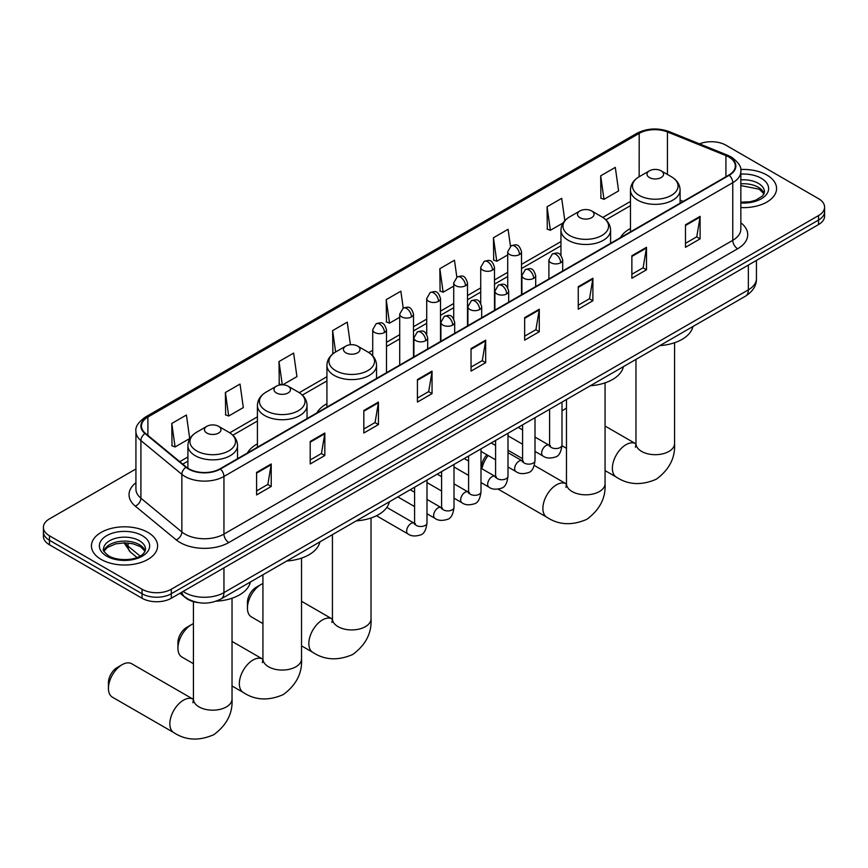 <?xml version="1.0" encoding="UTF-8"?>
<svg xmlns="http://www.w3.org/2000/svg" width="868" height="868" viewBox="0 0 868 868"><rect width="100%" height="100%" fill="white"/><g stroke="black" fill="none" stroke-linecap="round" stroke-linejoin="round"><path stroke-width="1.3" d="M257.416 443.874A36.532 21.092 0 0 0 247.38 453.02M326.921 403.75A36.532 21.092 0 0 0 316.885 412.897M630.461 228.501A36.532 21.092 0 0 0 620.425 237.648M198.642 602.652A20.68 11.935 180 0 1 185.568 597.77L180.023 593.213M135.929 468.97L49.454 518.89A20.68 11.935 0 0 0 43.4 527.332L43.4 536.337A20.68 11.935 0 0 0 49.454 544.779L142.059 598.247A20.68 11.935 0 0 0 171.3 598.247L818.546 224.562A20.68 11.935 0 0 0 824.6 216.121L824.6 211.618A20.68 11.935 0 0 1 818.546 220.06A20.68 11.935 0 0 0 824.6 211.618L824.6 207.116A20.68 11.935 0 0 0 818.546 198.674L725.941 145.216A20.68 11.935 0 0 0 699.5 143.86M43.4 527.332A20.68 11.935 0 0 0 49.454 535.784L142.059 589.242A20.68 11.935 0 0 0 171.3 589.242L171.3 593.745L818.546 220.06L171.3 593.745A20.68 11.935 0 0 1 142.059 593.745A20.68 11.935 0 0 0 171.3 593.745L171.3 598.247M49.454 535.784L49.454 540.276L142.059 593.745L49.454 540.276A20.68 11.935 0 0 1 43.4 531.834A20.68 11.935 0 0 0 49.454 540.276L49.454 544.779M766.878 175.043A33.082 19.096 0 0 0 740.708 169.51A33.082 19.096 0 0 1 766.878 175.043A33.082 19.096 0 0 1 776.567 188.551A33.082 19.096 0 0 0 766.878 175.043M147.907 532.399A33.082 19.096 0 0 0 111.853 528.265A33.082 19.096 0 0 0 91.433 545.907A33.082 19.096 0 0 0 101.122 559.415A33.082 19.096 0 0 0 137.177 563.56A33.082 19.096 0 0 0 157.596 545.907A33.082 19.096 0 0 0 147.907 532.399A33.082 19.096 0 0 0 111.853 528.265A33.082 19.096 0 0 0 91.433 545.907A33.082 19.096 0 0 0 101.122 559.415A33.082 19.096 0 0 0 137.177 563.56A33.082 19.096 0 0 0 157.596 545.907A33.082 19.096 0 0 0 147.907 532.399M728.87 157.032A22.058 12.738 180 0 1 735.326 166.038A22.058 12.738 180 0 1 728.87 175.043L220.038 468.807A22.058 12.738 180 0 1 186.381 467.103L145.433 433.349A22.058 12.738 180 0 1 141.441 426.036A22.058 12.738 180 0 1 147.896 417.041L639.195 133.39A22.058 12.738 180 0 1 667.438 131.969L725.919 155.6A22.058 12.738 180 0 1 728.87 157.032M729.25 156.804A22.611 13.053 0 0 0 726.234 155.339L667.763 131.708A22.611 13.053 0 0 0 638.805 133.162L147.506 416.814A22.611 13.053 0 0 0 144.978 433.523L185.926 467.288A22.611 13.053 0 0 0 220.429 469.035L729.25 175.26A22.611 13.053 0 0 0 729.25 156.804M256.592 472.409L256.592 494.923L271.217 486.481L271.217 463.968L256.592 472.409M256.592 490.93L267.854 484.431L271.152 464.716A5.512 3.179 -120 0 0 271.217 463.968M267.756 484.485L271.217 486.481M310.201 441.454L310.201 463.968L324.827 455.526L324.827 433.013L310.201 441.454M310.201 459.975L321.464 453.476L324.762 433.761A5.512 3.179 -120 0 0 324.827 433.013M321.366 453.53L324.827 455.526M363.822 410.51L363.822 433.013L378.437 424.571L378.437 402.068L363.822 410.51M363.822 429.02L375.074 422.521L378.383 402.806A5.512 3.179 -120 0 0 378.437 402.068M374.976 422.575L378.437 424.571M417.432 379.555L417.432 402.068L432.047 393.627L432.047 371.113L417.432 379.555M417.432 398.065L428.694 391.566L431.993 371.862A5.512 3.179 -120 0 0 432.047 371.113M428.597 391.62L432.047 393.627M685.492 224.79L685.492 247.304L700.107 238.863L700.107 216.349L685.492 224.79M685.492 243.311L696.754 236.801L700.053 217.098A5.512 3.179 -120 0 0 700.107 216.349M696.646 236.866L700.107 238.863M631.871 255.745L631.871 278.248L646.497 269.807L646.497 247.304L631.871 255.745M631.871 274.255L643.134 267.756L646.443 248.053A5.512 3.179 -120 0 0 646.497 247.304M643.036 267.811L646.497 269.807M578.262 286.69L578.262 309.203L592.887 300.762L592.887 278.248L578.262 286.69M578.262 305.211L589.524 298.711L592.822 278.997A5.512 3.179 -120 0 0 592.887 278.248M589.426 298.766L592.887 300.762M524.652 317.645L524.652 340.158L539.278 331.717L539.278 309.203L524.652 317.645M524.652 336.166L535.914 329.666L539.212 309.952A5.512 3.179 -120 0 0 539.278 309.203M535.816 329.721L539.278 331.717M471.042 348.6L471.042 371.113L485.668 362.672L485.668 340.158L471.042 348.6M471.042 367.121L482.304 360.611L485.603 340.907A5.512 3.179 -120 0 0 485.668 340.158M482.207 360.676L485.668 362.672M740.838 207.582A33.082 19.096 0 0 0 776.567 188.551A33.082 19.096 0 0 1 740.838 207.582M171.3 589.242L818.546 215.557A20.68 11.935 0 0 0 824.6 207.116M282.762 384.806L296.932 376.625L293.634 353.102L279.008 361.544L279.246 383.916M225.398 392.499L228.696 416.022L243.322 407.58L240.024 384.057L225.398 392.499L225.637 414.871M171.788 423.454L175.086 446.966L189.712 438.524L186.414 415.012L171.788 423.454L172.027 445.826M456.839 277.152L454.474 260.248L439.848 268.689L440.087 291.062M510.46 246.241L508.084 229.293L493.458 237.734L493.697 260.107M564.829 220.689L561.694 198.338L547.068 206.779L547.307 229.152M600.689 175.824L603.987 199.347L618.602 190.906L615.303 167.383L600.689 175.824L600.916 198.208M350.412 344.726L347.243 322.147L332.628 330.589L332.856 352.961M403.229 308.097L400.853 291.192L386.238 299.634L386.477 322.017M386.238 299.634L389.537 323.156L399.714 317.287M389.537 323.156L386.238 321.93M439.848 268.689L443.147 292.212L453.714 286.104M443.147 292.212L439.848 290.975M493.458 237.734L496.756 261.257L507.715 254.932M496.756 261.257L493.458 260.02M547.068 206.779L550.377 230.302L563.093 222.957M550.377 230.302L547.068 229.065M603.987 199.347L600.689 198.11M333.659 353.265L332.628 352.875M332.628 330.589L335.623 351.985M281.623 384.806L279.008 383.83M279.008 361.544L282.274 384.795M228.696 416.022L225.398 414.785M175.086 446.966L171.788 445.74M566.468 408.286A19.302 11.143 120 0 0 564.623 409.219L561.997 410.727L564.623 409.219A19.302 11.143 120 0 0 561.997 411.02M630.461 231.854L630.461 190.038A24.814 14.322 0 0 0 637.73 200.161A24.814 14.322 0 0 0 664.769 203.264A24.814 14.322 0 0 0 680.089 190.038C679.904 184.515 677.007 180.077 671.387 176.746L661.123 170.822A8.268 4.774 0 0 0 649.427 170.822A8.268 4.774 0 0 0 649.427 177.571A8.268 4.774 0 0 0 661.123 177.571A8.268 4.774 0 0 0 661.123 170.822L671.387 176.746A22.796 13.161 0 0 1 671.387 195.365A22.796 13.161 0 0 1 639.152 195.365A22.796 13.161 0 0 1 639.152 176.746L639.195 133.39M659.832 345.627A37.91 21.884 0 0 0 692.903 326.531M481.469 468.514L481.469 467.353A12.402 7.161 -60 0 1 486.937 454.81M488.174 455.537A19.302 11.143 120 0 0 481.914 468.763M579.922 217.694A8.268 4.774 0 0 0 591.618 217.694A8.268 4.774 0 0 0 591.618 210.946L601.893 216.87A22.796 13.161 0 0 1 601.893 235.488A22.796 13.161 0 0 1 569.658 235.488A22.796 13.161 0 0 1 569.647 216.87C564.037 220.212 561.14 224.638 560.956 230.161A24.814 14.322 0 0 0 568.225 240.284A24.814 14.322 0 0 0 595.264 243.398A24.814 14.322 0 0 0 610.584 230.161C610.399 224.638 607.502 220.212 601.893 216.87L591.618 210.946A8.268 4.774 0 0 0 579.922 210.946A8.268 4.774 0 0 0 579.922 217.694M590.327 385.75A37.91 21.884 0 0 0 623.408 366.654M247.434 608.099L247.434 602.468A12.402 7.161 -60 0 1 256.201 587.278L261.073 584.457A19.302 11.143 120 0 0 247.434 608.099A19.302 11.143 120 0 0 251.427 616.931L262.928 623.571M345.876 352.82A8.268 4.774 0 0 0 357.583 352.82A8.268 4.774 0 0 0 357.583 346.072L367.848 351.996A22.796 13.161 0 0 1 367.848 370.603A22.796 13.161 0 0 1 335.612 370.603A22.796 13.161 0 0 1 335.612 351.996C330.003 355.327 327.095 359.753 326.921 365.276A24.814 14.322 0 0 0 334.18 375.41A24.814 14.322 0 0 0 361.229 378.513A24.814 14.322 0 0 0 376.538 365.276C376.365 359.753 373.457 355.327 367.848 351.996L357.583 346.072A8.268 4.774 0 0 0 345.876 346.072A8.268 4.774 0 0 0 345.876 352.82M356.281 520.876A37.91 21.884 0 0 0 389.363 501.769M262.928 583.535A19.302 11.143 120 0 0 261.073 584.457L256.201 587.278M177.929 648.222L177.929 642.591A12.402 7.161 -60 0 1 186.707 627.401L191.578 624.591A19.302 11.143 120 0 0 177.929 648.222A19.302 11.143 120 0 0 181.922 657.054L193.434 663.705M276.382 392.944A8.268 4.774 0 0 0 288.078 392.944A8.268 4.774 0 0 0 288.078 386.195L298.342 392.119A22.796 13.161 0 0 1 298.353 392.119A22.796 13.161 0 0 1 298.342 410.738A22.796 13.161 0 0 1 266.107 410.738A22.796 13.161 0 0 1 266.107 392.119C260.498 395.461 257.601 399.888 257.416 405.41A24.814 14.322 0 0 0 264.686 415.533A24.814 14.322 0 0 0 291.724 418.647A24.814 14.322 0 0 0 307.044 405.41C306.86 399.888 303.963 395.461 298.353 392.119L288.078 386.195A8.268 4.774 0 0 0 276.382 386.195A8.268 4.774 0 0 0 276.382 392.944M286.787 560.999A37.91 21.884 0 0 0 319.869 541.903M193.434 623.669A19.302 11.143 120 0 0 191.578 624.591L186.707 627.401M108.435 688.346L108.435 682.725A12.402 7.161 -60 0 1 117.202 667.525L122.073 664.714A19.302 11.143 120 0 0 108.435 688.346A19.302 11.143 120 0 0 112.428 697.188L173.839 732.635A19.302 11.143 -60 0 1 170.877 717.174A19.302 11.143 -60 0 1 183.484 700.172A19.302 11.143 -60 0 1 193.141 699.217L193.423 699.38M206.877 433.067A8.268 4.774 0 0 0 218.573 433.067A8.268 4.774 0 0 0 218.573 426.318L228.848 432.242A22.796 13.161 0 0 1 228.848 450.861A22.796 13.161 0 0 1 196.613 450.861A22.796 13.161 0 0 1 196.613 432.242C190.993 435.584 188.096 440.011 187.911 445.534A24.814 14.322 0 0 0 195.181 455.667A24.814 14.322 0 0 0 222.23 458.771A24.814 14.322 0 0 0 237.539 445.534C237.355 440.011 234.458 435.584 228.848 432.242L218.573 426.318A8.268 4.774 0 0 0 206.877 426.318A8.268 4.774 0 0 0 206.877 433.067M216.11 601.198A37.91 21.884 0 0 0 250.364 582.027M193.141 699.217L131.73 663.76A19.302 11.143 120 0 0 122.073 664.714L117.202 667.525M183.094 591.433A27.57 15.917 0 0 0 184.949 592.616A27.57 15.917 0 0 0 223.944 592.616L748.357 289.847A27.57 15.917 0 0 0 756.44 278.595C756.636 285.431 752.99 291.29 745.504 296.162L221.08 598.931A13.79 7.964 60 0 0 223.944 592.616L223.944 567.856M748.357 265.087L748.357 289.847A13.79 7.964 60 0 1 745.504 296.162M181.976 592.085A13.79 9.223 129.5 0 0 184.385 596.566L180.197 593.115M818.546 224.562L818.546 215.557M142.059 598.247L142.059 589.242M125.003 542.847A27.57 15.917 0 0 0 128.063 546.135L128.063 543.01M137.003 557.495L130.591 552.211A13.79 9.223 129.5 0 1 128.063 546.135L140.084 556.052M740.838 222.761A34.46 19.899 180 0 1 737.637 248.769L228.816 542.533A6.89 3.982 60 0 1 223.944 534.091L732.766 240.327A27.57 15.917 0 0 0 740.838 229.065L740.838 171.441A27.57 15.917 180 0 1 732.766 182.692A6.89 3.982 -120 0 0 729.25 175.26M228.816 542.533A34.46 19.899 180 0 1 180.077 542.533A34.46 19.899 180 0 1 176.215 539.874L135.267 506.109A34.46 19.899 180 0 1 135.929 482.76M184.949 534.091A27.57 15.917 0 0 0 223.944 534.091L223.944 476.456A27.57 15.917 180 0 1 181.857 474.34L140.909 440.575A27.57 15.917 180 0 1 135.929 431.439L135.929 489.075A27.57 15.917 0 0 0 140.909 498.199L181.857 531.965A27.57 15.917 0 0 0 184.949 534.091M740.838 171.441C741.76 167.133 738.592 162.327 731.333 157.032L727.71 155.263A6.89 3.233 112 0 0 726.234 155.339M727.71 155.263L669.239 131.632C657.814 127.585 646.975 128.171 636.721 133.39A6.89 3.982 60 0 1 638.805 133.162M147.506 416.814A6.89 3.982 -120 0 0 145.433 417.031C138.272 422.173 135.104 426.98 135.929 431.439M144.978 433.523A6.89 4.611 129.5 0 0 140.909 440.575L140.909 498.199A6.89 4.611 -50.5 0 1 135.267 506.109M669.239 131.632A6.89 3.233 112 0 0 667.763 131.708M185.926 467.288A6.89 4.611 129.5 0 0 181.857 474.34L181.857 531.965A6.89 4.611 -50.5 0 1 176.215 539.874M220.429 469.035A6.89 3.982 60 0 1 223.944 476.456L732.766 182.692L732.766 240.327A6.89 3.982 60 0 0 737.637 248.769M147.896 417.041L147.896 435.378M725.919 155.6L725.919 176.736M667.438 131.969L667.438 174.468M683.235 201.387L680.089 200.107M630.461 201.463L602.804 217.434M560.956 241.597L521.505 264.371M507.715 272.324L494.5 279.963M480.72 287.916L467.505 295.543M453.714 303.507L440.499 311.135M426.72 319.099L413.504 326.726M399.714 334.679L386.499 342.317M372.719 350.271L368.77 352.549M326.921 376.712L299.265 392.683M257.416 416.835L229.76 432.806M187.911 456.969L179.774 461.667M471.042 349.316L485.603 340.907M524.652 318.361L539.212 309.952M578.262 287.406L592.822 278.997M631.871 256.451L646.443 248.053M685.492 225.506L700.053 217.098M417.432 380.271L431.993 371.862M363.822 411.215L378.383 402.806M310.201 442.17L324.762 433.761M256.592 473.125L271.152 464.716M764.144 193.662A21.006 12.13 0 0 0 758.339 187.282A21.006 12.13 0 0 0 740.838 183.832M740.838 202.211L749.909 201.767L755.616 200.269L762.777 195.799L764.491 191.926A21.006 12.13 0 0 0 758.339 183.343A21.006 12.13 0 0 0 740.838 179.893M740.838 202.982A25.139 14.517 0 0 0 766.173 194.801A25.139 14.517 0 0 0 761.269 178.287A25.139 14.517 0 0 0 740.838 174.11M674.566 342.73L674.566 443.548A19.302 11.143 180 0 1 668.913 451.425A19.302 11.143 180 0 1 641.626 451.425A19.302 11.143 180 0 1 635.973 443.548L635.452 447.248M674.566 443.548C675.402 457.718 669.337 469.599 656.36 479.19C641.571 485.635 628.237 484.952 616.378 477.14A19.302 11.143 -60 0 1 613.416 461.678A19.302 11.143 -60 0 1 626.023 444.666A19.302 11.143 -60 0 1 635.68 443.711L635.973 443.874M605.072 382.864L605.072 483.671A19.302 11.143 180 0 1 599.419 491.548A19.302 11.143 180 0 1 572.12 491.548A19.302 11.143 180 0 1 566.468 483.671L565.958 487.371M605.072 483.671C605.907 497.841 599.831 509.722 586.855 519.314C572.066 525.758 558.742 525.075 546.883 517.263A19.302 11.143 -60 0 1 543.921 501.802A19.302 11.143 -60 0 1 556.529 484.8A19.302 11.143 -60 0 1 566.175 483.834L566.468 484.008M371.027 517.979L371.027 618.786A19.302 11.143 180 0 1 365.374 626.674A19.302 11.143 180 0 1 338.086 626.674A19.302 11.143 180 0 1 332.433 618.786L331.912 622.486M371.027 618.786C371.862 632.956 365.786 644.848 352.809 654.439C338.021 660.874 324.697 660.19 312.838 652.389A19.302 11.143 -60 0 1 309.876 636.928A19.302 11.143 -60 0 1 322.484 619.915A19.302 11.143 -60 0 1 332.14 618.96L332.433 619.123M301.532 558.102L301.532 658.92A19.302 11.143 180 0 1 295.879 666.798A19.302 11.143 180 0 1 268.581 666.798A19.302 11.143 180 0 1 262.928 658.92L262.407 662.62M301.532 658.92C302.357 673.091 296.292 684.971 283.315 694.563C268.527 701.008 255.203 700.324 243.333 692.512A19.302 11.143 -60 0 1 240.382 677.051A19.302 11.143 -60 0 1 252.989 660.038A19.302 11.143 -60 0 1 262.635 659.083L262.928 659.257M232.027 598.236L232.027 699.044A19.302 11.143 180 0 1 226.374 706.921A19.302 11.143 180 0 1 199.087 706.921A19.302 11.143 180 0 1 193.434 699.044L192.913 702.744M145.173 551.017A21.006 12.13 0 0 0 139.368 544.648A21.006 12.13 0 0 0 118.276 541.643A21.006 12.13 0 0 0 103.856 551.017M139.368 540.71A21.006 12.13 0 0 0 116.475 538.084A21.006 12.13 0 0 0 103.509 549.281C102.402 549.932 104.171 552.167 108.804 555.965C119.6 562.28 143.621 560.522 145.52 549.281A21.006 12.13 0 0 0 139.368 540.71M106.731 556.171A25.139 14.517 0 0 0 142.298 556.171A25.139 14.517 0 0 0 142.298 535.643A25.139 14.517 0 0 0 106.731 535.643A25.139 14.517 0 0 0 106.731 556.171M560.674 262.744A6.89 3.982 0 0 0 562.692 259.933C559.893 251.091 557.169 252.859 552.352 253.966A6.89 3.982 60 0 1 555.791 254.302A6.89 3.982 -120 0 1 560.674 262.744A6.89 3.982 0 0 1 550.92 262.744A6.89 3.982 0 0 1 548.901 259.933L552.352 253.966M535.003 451.393L542.945 455.982A6.206 3.58 -60 0 1 542.001 451.002A6.206 3.58 -60 0 1 546.048 445.544A6.206 3.58 -60 0 1 546.319 445.392A6.206 3.58 -60 0 1 549.151 445.23L535.003 437.06M549.954 445.859L549.39 446.315L549.596 444.98A6.206 3.58 -0 0 0 551.408 447.508A6.206 3.58 -0 0 0 559.903 447.66A6.206 3.58 -0 0 0 561.997 444.98C561.151 452.185 558.916 456.199 555.303 457.045C550.128 458.629 546.005 458.271 542.945 455.982M533.668 278.335A6.89 3.982 0 0 0 535.686 275.525C532.887 266.682 530.174 268.44 525.346 269.557A6.89 3.982 60 0 1 528.796 269.894A6.89 3.982 -120 0 1 533.668 278.335A6.89 3.982 0 0 1 523.925 278.335A6.89 3.982 0 0 1 521.907 275.525L525.346 269.557M507.997 466.973L515.95 471.563A6.206 3.58 -60 0 1 514.995 466.593A6.206 3.58 -60 0 1 519.053 461.125A6.206 3.58 -60 0 1 519.324 460.984A6.206 3.58 -60 0 1 522.145 460.821L507.997 452.651M522.948 461.45L522.395 461.906L522.59 460.561A6.206 3.58 -0 0 0 524.413 463.1A6.206 3.58 -0 0 0 532.898 463.252A6.206 3.58 -0 0 0 535.003 460.561C534.145 467.765 531.921 471.791 528.308 472.637C523.122 474.21 518.999 473.852 515.95 471.563M506.673 293.926A6.89 3.982 0 0 0 508.691 291.116C505.892 282.274 503.169 284.031 498.351 285.138A6.89 3.982 60 0 1 501.791 285.485A6.89 3.982 -120 0 1 506.673 293.926A6.89 3.982 0 0 1 496.919 293.926A6.89 3.982 0 0 1 494.901 291.116L498.351 285.138M481.002 482.565L488.944 487.154A6.206 3.58 -60 0 1 487.99 482.185A6.206 3.58 -60 0 1 492.047 476.716A6.206 3.58 -60 0 1 492.319 476.565A6.206 3.58 -60 0 1 495.151 476.413L481.002 468.243M495.943 477.031L495.389 477.498L495.595 476.152A6.206 3.58 -0 0 0 497.407 478.691A6.206 3.58 -0 0 0 505.892 478.843A6.206 3.58 -0 0 0 507.997 476.152C507.151 483.357 504.916 487.382 501.303 488.228C496.116 489.802 492.004 489.444 488.944 487.154M479.668 309.518A6.89 3.982 0 0 0 481.686 306.697C478.886 297.865 476.174 299.623 471.346 300.729A6.89 3.982 60 0 1 474.796 301.077A6.89 3.982 -120 0 1 479.668 309.518A6.89 3.982 0 0 1 469.924 309.518A6.89 3.982 0 0 1 467.906 306.697L471.346 300.729M453.997 498.156L461.95 502.746A6.206 3.58 -60 0 1 460.995 497.776A6.206 3.58 -60 0 1 465.042 492.308A6.206 3.58 -60 0 1 465.324 492.156A6.206 3.58 -60 0 1 468.145 492.004L453.997 483.834M468.948 492.623L468.394 493.078L468.59 491.744A6.206 3.58 -0 0 0 470.413 494.272A6.206 3.58 -0 0 0 478.897 494.434A6.206 3.58 -0 0 0 481.002 491.744C480.145 498.948 477.921 502.973 474.308 503.809C469.121 505.393 464.998 505.035 461.95 502.746M452.662 325.099A6.89 3.982 0 0 0 454.68 322.288C451.892 313.446 449.168 315.214 444.351 316.321A6.89 3.982 60 0 1 447.79 316.657A6.89 3.982 -120 0 1 452.662 325.099A6.89 3.982 0 0 1 442.919 325.099A6.89 3.982 0 0 1 440.901 322.288L444.351 316.321M426.991 513.747L434.944 518.337A6.206 3.58 -60 0 1 433.989 513.357A6.206 3.58 -60 0 1 438.047 507.899A6.206 3.58 -60 0 1 438.318 507.747A6.206 3.58 -60 0 1 441.15 507.585L426.991 499.415M441.942 508.214L441.389 508.67L441.584 507.335A6.206 3.58 -0 0 0 443.407 509.863A6.206 3.58 -0 0 0 451.892 510.015A6.206 3.58 -0 0 0 453.997 507.335C453.15 514.54 450.915 518.554 447.302 519.4C442.116 520.984 438.004 520.626 434.944 518.337M425.667 340.69A6.89 3.982 0 0 0 427.685 337.88C424.886 329.037 422.173 330.795 417.345 331.912A6.89 3.982 60 0 1 420.796 332.249A6.89 3.982 -120 0 1 425.667 340.69A6.89 3.982 0 0 1 415.913 340.69A6.89 3.982 0 0 1 413.895 337.88L417.345 331.912M376.452 515.733L407.938 533.918A6.206 3.58 -60 0 1 406.994 528.948A6.206 3.58 -60 0 1 411.041 523.48A6.206 3.58 -60 0 1 411.324 523.339A6.206 3.58 -60 0 1 414.144 523.176L386.835 507.411M414.947 523.805L414.394 524.261L414.589 522.916A6.206 3.58 -0 0 0 416.401 525.455A6.206 3.58 -0 0 0 424.897 525.607A6.206 3.58 -0 0 0 426.991 522.916C426.145 530.12 423.909 534.145 420.307 534.992C415.121 536.565 410.998 536.207 407.938 533.918M519.487 254.563A6.89 3.982 0 0 0 521.505 251.742C518.706 242.91 515.993 244.667 511.165 245.774A6.89 3.982 60 0 1 514.615 246.121A6.89 3.982 -120 0 1 519.487 254.563A6.89 3.982 0 0 1 509.744 254.563A6.89 3.982 0 0 1 507.715 251.742L511.165 245.774M492.481 270.143A6.89 3.982 0 0 0 494.5 267.333C491.711 258.49 488.988 260.259 484.17 261.366A6.89 3.982 60 0 1 487.61 261.702A6.89 3.982 -120 0 1 492.481 270.143A6.89 3.982 0 0 1 482.738 270.143A6.89 3.982 0 0 1 480.72 267.333L484.17 261.366M465.487 285.735A6.89 3.982 0 0 0 467.505 282.925C464.705 274.082 461.993 275.84 457.165 276.957A6.89 3.982 60 0 1 460.615 277.293A6.89 3.982 -120 0 1 465.487 285.735A6.89 3.982 0 0 1 455.733 285.735A6.89 3.982 0 0 1 453.714 282.925L457.165 276.957M438.481 301.326A6.89 3.982 0 0 0 440.499 298.516C437.711 289.673 434.987 291.431 430.159 292.549A6.89 3.982 60 0 1 433.609 292.885A6.89 3.982 -120 0 1 438.481 301.326A6.89 3.982 0 0 1 428.738 301.326A6.89 3.982 0 0 1 426.72 298.516L430.159 292.549M411.486 316.918A6.89 3.982 0 0 0 413.504 314.097C410.705 305.265 407.982 307.022 403.164 308.129A6.89 3.982 60 0 1 406.615 308.476A6.89 3.982 -120 0 1 411.486 316.918A6.89 3.982 0 0 1 401.732 316.918A6.89 3.982 0 0 1 399.714 314.097L403.164 308.129M384.481 332.509A6.89 3.982 0 0 0 386.499 329.688C383.699 320.845 380.987 322.614 376.159 323.721A6.89 3.982 60 0 1 379.609 324.057A6.89 3.982 -120 0 1 384.481 332.509A6.89 3.982 0 0 1 374.737 332.509A6.89 3.982 0 0 1 372.719 329.688L376.159 323.721M221.08 598.931C209.991 604.508 198.902 604.508 187.803 598.931L184.385 596.566M756.44 278.595L756.44 260.422M130.591 552.211L124.026 542.847M636.721 133.39L145.433 417.031M630.461 205.662L605.897 219.843M560.956 245.785L521.505 268.57M507.715 276.523L494.5 284.151M480.72 292.115L467.505 299.742M453.714 307.706L440.499 315.334M426.72 323.287L413.504 330.925M399.714 338.878L386.499 346.506M372.719 354.469L371.851 354.969M326.921 380.911L302.346 395.092M257.416 421.034L232.852 435.215M187.911 461.158L182.768 464.13M764.046 193.889L759.196 189.181L740.838 185.568M616.378 477.14L605.072 470.608M566.468 448.322L561.987 445.74M680.089 203.199L680.089 190.038M630.461 190.038C630.645 184.515 633.542 180.077 639.152 176.746L649.427 170.822M635.68 443.711L605.072 426.047M635.973 359.395L635.973 443.548M546.883 517.263L498.221 489.172M610.584 243.333L610.584 230.161M560.956 255.366L560.956 230.161M579.922 210.946L569.647 216.87M566.175 483.834L534.297 465.432M522.59 458.673L507.997 450.253M566.468 399.519L566.468 483.671M312.838 652.389L301.532 645.857M376.538 378.448L376.538 365.276M326.921 407.103L326.921 365.276M345.876 346.072L335.612 351.996M332.14 618.96L301.532 601.285M332.433 534.645L332.433 618.786M243.333 692.512L232.027 685.98M307.044 418.571L307.044 405.41M257.416 447.226L257.416 405.41M276.382 386.195L266.107 392.119M262.635 659.083L232.027 641.419M262.928 574.768L262.928 658.92M232.027 699.044C232.863 713.214 226.787 725.095 213.81 734.686C199.022 741.131 185.698 740.447 173.839 732.635M237.539 458.705L237.539 445.534M187.911 468.232L187.911 445.534M206.877 426.318L196.613 432.242M193.434 601.654L193.434 699.044M145.075 551.256L140.225 546.536L132.837 543.759L124.493 542.847L115.607 543.9L107.306 547.502L103.954 551.256M550.41 445.729L549.151 445.23M561.997 402.101L561.997 444.98M562.692 270.979L562.692 259.933M522.59 444.221L507.997 435.801M549.596 409.262L549.596 444.98M548.901 278.943L548.901 259.933M522.59 429.899L518.229 427.381M523.404 461.32L522.145 460.821M535.003 417.692L535.003 460.561M535.686 286.57L535.686 275.525M495.595 459.812L481.002 451.393M522.59 424.853L522.59 460.561M521.907 294.523L521.907 275.525M495.595 445.49L491.223 442.962M496.409 476.912L495.151 476.413M507.997 433.284L507.997 476.152M508.691 302.162L508.691 291.116M468.59 475.404L453.997 466.973M495.595 440.445L495.595 476.152M494.901 310.115L494.901 291.116M468.59 461.082L464.217 458.554M469.404 492.492L468.145 492.004M481.002 448.875L481.002 491.744M481.686 317.742L481.686 306.697M441.584 490.995L426.991 482.565M468.59 456.036L468.59 491.744M467.906 325.706L467.906 306.697M441.584 476.662L437.222 474.145M442.409 508.084L441.15 507.585M453.997 464.456L453.997 507.335M454.68 333.334L454.68 322.288M414.589 506.576L397.815 496.897M441.584 471.617L441.584 507.335M440.901 341.298L440.901 322.288M414.589 492.254L410.217 489.736M415.403 523.675L414.144 523.176M426.991 480.047L426.991 522.916M427.685 348.925L427.685 337.88M414.589 487.208L414.589 522.916M413.895 356.889L413.895 337.88M521.505 294.762L521.505 251.742M507.715 287.59L507.715 251.742M494.5 310.343L494.5 267.333M480.72 303.182L480.72 267.333M467.505 325.934L467.505 282.925M453.714 318.773L453.714 282.925M440.499 341.525L440.499 298.516M426.72 334.354L426.72 298.516M413.504 357.117L413.504 314.097M399.714 365.07L399.714 314.097M386.499 372.697L386.499 329.688M372.719 355.858L372.719 329.688"/></g></svg>
